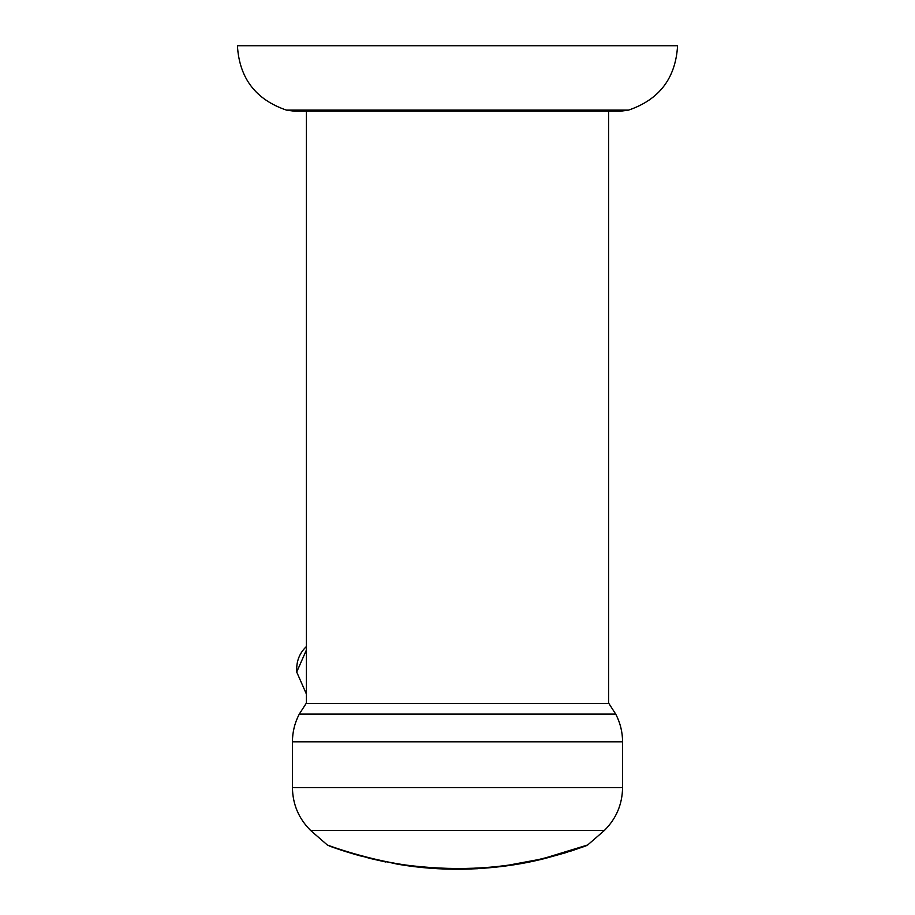 <?xml version="1.0" encoding="UTF-8"?>
<svg xmlns="http://www.w3.org/2000/svg" width="915" height="915" viewBox="0 0 915 915"><rect width="100%" height="100%" fill="white"/><g stroke="black" fill="none" stroke-linecap="round" stroke-linejoin="round"><path stroke-width="1.37" d="M620.633 111.184L294.367 111.184L286.486 110.12C255.72 99.655 239.353 78.198 237.42 45.75L677.58 45.75C675.636 78.198 659.28 99.655 628.514 110.12L620.633 111.184M604.369 830.477L310.631 830.477L327.33 844.98C328.016 845.357 371.364 861.347 412.917 865.91C460.325 871.183 504.748 868.438 546.163 857.687L587.67 844.98L604.369 830.477C616.23 818.673 622.303 804.399 622.566 787.655L622.566 741.802C622.532 732.011 620.244 722.77 615.715 714.089L608.875 703.475L306.125 703.475L299.285 714.089L615.715 714.089M306.422 111.184L306.422 703.475M306.422 649.982L296.712 672.033L306.422 694.096M286.486 110.12L628.514 110.12M336.446 848.525L370.072 858.453L385.913 862.021M586.046 845.872L571.052 851.019L546.163 857.687M310.631 830.477C298.77 818.673 292.697 804.399 292.434 787.655L622.566 787.655M292.434 787.655L292.434 741.802L622.566 741.802M608.578 111.184L608.578 703.475M409.874 866.07L434.122 868.507M452.49 869.25L462.224 869.25M462.361 869.25L478.042 868.678M500.402 866.677L546.266 858.121L565.527 852.757L587.67 844.98M292.434 741.802C292.468 732.011 294.756 722.77 299.285 714.089M332.625 847.187L331.493 846.787M330.956 846.604L329.835 846.192M329.148 845.94L330.99 846.238M545.1 858.419C519.949 864.915 492.362 868.529 462.338 869.25C439.943 869.479 418.281 867.786 397.362 864.16L359.892 855.788C340.243 850.195 334.067 847.622 330.418 846.398L327.33 844.98M306.422 646.516C300.097 652.509 296.86 659.864 296.712 668.579L296.712 672.033L296.712 668.579"/></g></svg>
